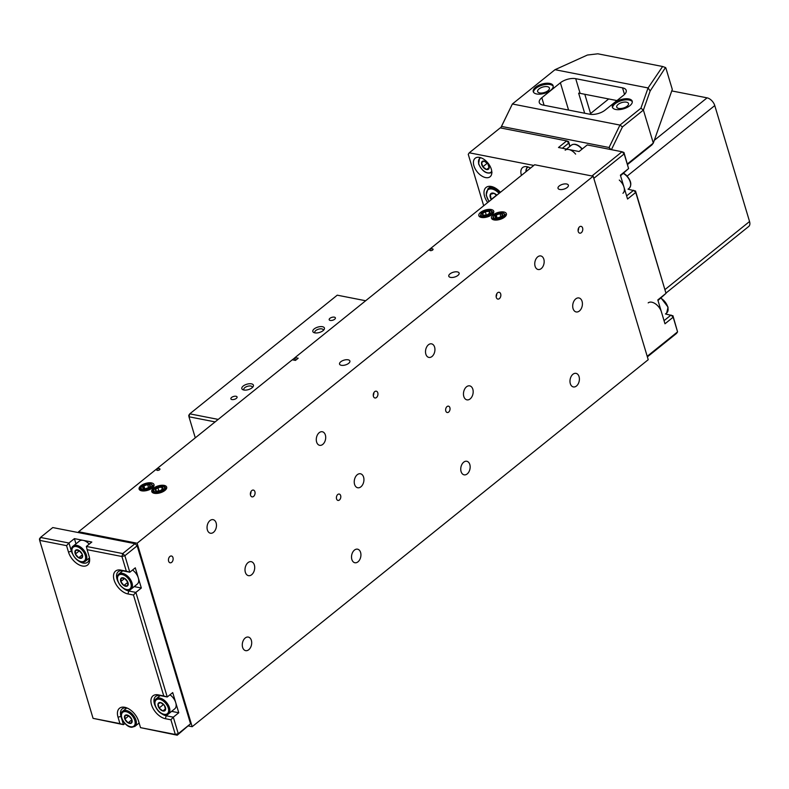 <?xml version="1.0" encoding="UTF-8"?>
<svg xmlns="http://www.w3.org/2000/svg" width="789" height="789" viewBox="0 0 789 789"><rect width="100%" height="100%" fill="white"/><g stroke="black" fill="none" stroke-linecap="round" stroke-linejoin="round"><path stroke-width="1.18" d="M489.92 212.951A3.965 1.834 -16.7 0 0 488.973 211.324A3.965 1.834 -16.7 0 0 485.284 211.669A3.965 1.834 -16.7 0 0 482.543 213.622A3.965 1.834 -16.7 0 0 483.489 215.239A3.965 1.834 -16.7 0 0 487.178 214.904A3.965 1.834 -16.7 0 0 489.92 212.951L488.973 211.324L485.284 211.669L482.543 213.622L483.489 215.239L487.178 214.904L489.92 212.951M489.555 213.267L488.973 211.324M486.31 215.072L485.284 211.669M483.322 216.225L482.543 213.622M499.95 213.701A3.965 1.834 -16.7 0 0 496.232 215.012A3.965 1.834 -16.7 0 0 495.167 217.083A3.965 1.834 -16.7 0 0 497.829 217.833A3.965 1.834 -16.7 0 0 501.548 216.521A3.965 1.834 -16.7 0 0 502.603 214.45A3.965 1.834 -16.7 0 0 499.95 213.701L496.232 215.012L495.167 217.083L497.829 217.833L501.548 216.521L502.603 214.45L499.95 213.701L500.887 216.827M497.031 217.695L496.232 215.012M145.393 488.736A3.965 1.834 -16.7 0 0 149.121 487.454A3.965 1.834 -16.7 0 0 150.245 485.383A3.965 1.834 -16.7 0 0 147.632 484.594A3.965 1.834 -16.7 0 0 143.904 485.886A3.965 1.834 -16.7 0 0 142.779 487.957A3.965 1.834 -16.7 0 0 145.393 488.736L149.121 487.454L150.245 485.383L147.632 484.594L143.904 485.886L142.779 487.957L145.393 488.736M144.722 488.618L143.904 485.886M148.569 487.71L147.632 484.594M161.666 487.129A3.965 1.834 -16.7 0 0 157.899 487.651A3.965 1.834 -16.7 0 0 155.403 489.663A3.965 1.834 -16.7 0 0 156.666 491.162A3.965 1.834 -16.7 0 0 160.433 490.64A3.965 1.834 -16.7 0 0 162.928 488.628A3.965 1.834 -16.7 0 0 161.666 487.129L157.899 487.651L155.403 489.663L156.666 491.162L160.433 490.64L162.928 488.628L161.666 487.129L162.297 489.249M158.895 490.975L157.899 487.651M131.013 589.156C127.808 591.089 124.159 589.768 120.066 585.191C116.723 580.319 116.308 576.581 118.814 573.997A9.724 5.691 51.2 0 1 129.485 578.199A9.724 5.691 51.2 0 1 131.013 589.156L137.286 584.097A9.724 5.691 -128.8 0 0 135.767 573.139A9.724 5.691 -128.8 0 0 132.552 570.033M124.859 578.544A4.99 2.919 -128.8 0 0 121.289 578.09A4.99 2.919 -128.8 0 0 120.796 581.552A4.99 2.919 -128.8 0 0 123.873 585.487A4.99 2.919 -128.8 0 0 127.443 585.951A4.99 2.919 -128.8 0 0 127.936 582.479A4.99 2.919 -128.8 0 0 124.859 578.544L121.289 578.09L120.796 581.552L123.873 585.487L127.443 585.951L127.936 582.479L124.859 578.544M124.613 578.485L120.796 581.552M127.828 582.302L123.873 585.487M167.732 714.351A9.724 5.691 51.2 0 0 168.442 713.917L167.613 714.42C158.638 717.053 151.222 701.944 156.242 698.758A9.724 5.691 51.2 0 1 156.952 698.324A9.724 5.691 51.2 0 1 167.209 703.334A9.724 5.691 51.2 0 1 168.442 713.917L174.724 708.857A9.724 5.691 -128.8 0 0 169.98 694.784M158.047 703.837A4.99 2.919 -128.8 0 0 159.092 708.029A4.99 2.919 -128.8 0 0 162.84 710.958A4.99 2.919 -128.8 0 0 165.542 709.715A4.99 2.919 -128.8 0 0 164.497 705.524A4.99 2.919 -128.8 0 0 160.749 702.595A4.99 2.919 -128.8 0 0 158.047 703.837L159.092 708.029L162.84 710.958L165.542 709.715L164.497 705.524L160.749 702.595L158.047 703.837M163.431 704.538L159.092 708.029M165.414 708.887L162.84 710.958M89.236 544.114A9.724 5.691 -128.8 0 0 82.017 540.218A9.724 5.691 -128.8 0 0 79.502 541.017L73.219 546.067A9.724 5.691 51.2 0 1 75.734 545.268A9.724 5.691 51.2 0 1 84.985 551.846A9.724 5.691 51.2 0 1 85.409 561.216A9.724 5.691 51.2 0 1 82.894 562.015M75.478 550.347A4.99 2.919 -128.8 0 0 75.359 554.056A4.99 2.919 -128.8 0 0 78.653 557.793A4.99 2.919 -128.8 0 0 82.056 557.823A4.99 2.919 -128.8 0 0 82.174 554.115A4.99 2.919 -128.8 0 0 78.88 550.377A4.99 2.919 -128.8 0 0 75.478 550.347L75.359 554.056L78.653 557.793L82.056 557.823L82.174 554.115L78.88 550.377L75.478 550.347M79.364 550.83L75.359 554.056M82.224 554.914L78.653 557.793M125.076 715.406A4.99 2.919 -128.8 0 0 124.849 719.045A4.99 2.919 -128.8 0 0 128.074 722.842A4.99 2.919 -128.8 0 0 131.536 723.01A4.99 2.919 -128.8 0 0 131.763 719.371A4.99 2.919 -128.8 0 0 128.538 715.574A4.99 2.919 -128.8 0 0 125.076 715.406L124.849 719.045L128.074 722.842L131.536 723.01L131.763 719.371L128.538 715.574L125.076 715.406M128.824 715.84L124.849 719.045M131.783 719.854L128.074 722.842M565.151 150.196A9.724 5.691 51.2 0 1 575.615 154.121M619.286 180.06A9.724 5.691 51.2 0 1 622.945 193.275M648.183 302.887A9.724 5.691 51.2 0 1 655.718 304.031A9.724 5.691 51.2 0 1 661.596 312.602M487.878 163.806A4.99 2.919 -128.8 0 0 484.081 161.074A4.99 2.919 -128.8 0 0 481.556 162.573A4.99 2.919 -128.8 0 0 482.829 166.804A4.99 2.919 -128.8 0 0 486.626 169.546A4.99 2.919 -128.8 0 0 489.15 168.047A4.99 2.919 -128.8 0 0 487.878 163.806L484.081 161.074L481.556 162.573L482.829 166.804L486.626 169.546L489.15 168.047L487.878 163.806M489.072 167.584L486.626 169.546M487.247 163.254L482.829 166.804M496.853 195.169A6.243 3.649 -128.8 0 0 494.003 193.305A6.243 3.649 -128.8 0 0 490.314 194.38A6.243 3.649 -128.8 0 0 491.182 199.479A6.243 3.649 -128.8 0 0 491.291 199.647M496.616 195.356L494.003 193.305L490.314 194.38L491.182 199.479L496.468 195.228M231.927 399.559A3.245 1.499 -16.7 0 0 235.477 398.928A3.245 1.499 -16.7 0 0 237.075 396.975A3.245 1.499 -16.7 0 0 236.019 396.265A3.245 1.499 -16.7 0 0 232.479 396.897A3.245 1.499 -16.7 0 0 230.871 398.839A3.245 1.499 -16.7 0 0 231.927 399.559M330.236 320.442A3.245 1.499 -16.7 0 0 333.786 319.811A3.245 1.499 -16.7 0 0 335.394 317.868A3.245 1.499 -16.7 0 0 334.339 317.148A3.245 1.499 -16.7 0 0 330.788 317.78A3.245 1.499 -16.7 0 0 329.181 319.732A3.245 1.499 -16.7 0 0 330.236 320.442M252.293 387.596A4.428 2.051 -16.7 0 0 252.283 387.024A4.428 2.051 -16.7 0 0 250.843 386.048A4.428 2.051 -16.7 0 0 245.99 386.906A4.428 2.051 -16.7 0 0 243.801 389.569A4.428 2.051 -16.7 0 0 244.107 390.052M243.801 390.003A6.046 2.801 -16.7 0 0 252.993 386.837A6.046 2.801 -16.7 0 0 251.454 383.849A6.046 2.801 -16.7 0 0 243.545 385.791A6.046 2.801 -16.7 0 0 243.111 389.805A6.046 2.801 -16.7 0 0 243.801 390.003M323.293 330.463A4.428 2.051 -16.7 0 0 323.283 329.891A4.428 2.051 -16.7 0 0 321.843 328.905A4.428 2.051 -16.7 0 0 317 329.772A4.428 2.051 -16.7 0 0 314.801 332.435A4.428 2.051 -16.7 0 0 315.117 332.919M314.811 332.859A6.046 2.801 -16.7 0 0 323.993 329.703A6.046 2.801 -16.7 0 0 322.454 326.705A6.046 2.801 -16.7 0 0 314.545 328.658A6.046 2.801 -16.7 0 0 314.111 332.672A6.046 2.801 -16.7 0 0 314.811 332.859M292.344 359.804L295.027 357.644M365.662 300.747L337.248 295.175L189.784 413.84L218.198 419.413M215.101 421.898L188.965 416.779L189.784 413.84L188.749 415.369L188.965 416.779L195.287 437.846M118.025 717.191A14.044 8.215 51.2 0 1 124.731 707.279A14.044 8.215 51.2 0 1 126.822 707.911A14.044 8.215 51.2 0 1 138.588 721.225L140.511 727.645L175.316 734.46L170.907 719.785L165.374 718.7A14.044 8.215 51.2 0 1 151.518 704.764A14.044 8.215 51.2 0 1 158.214 694.853L163.757 695.937L133.479 595.024L127.946 593.939A14.044 8.215 51.2 0 1 114.089 580.004A14.044 8.215 51.2 0 1 120.786 570.092L126.329 571.177L121.92 556.501L87.125 549.677L89.049 556.097A14.044 8.215 51.2 0 1 89.482 557.951A14.044 8.215 51.2 0 1 81.523 565.812A14.044 8.215 51.2 0 1 68.485 552.073L66.562 545.643L39.667 540.376L93.063 718.345L119.948 723.612L118.025 717.191L120.973 716.402L123.449 724.657L93.063 718.345M127.66 708.275A11.884 6.953 -128.8 0 0 126.644 708.019A11.884 6.953 -128.8 0 0 122.216 708.847A11.884 6.953 -128.8 0 0 120.973 716.402L121.2 716.215M125.964 707.911A11.884 6.953 -128.8 0 0 125.924 708.64M135.027 543.68L52.774 527.555L40.486 537.447L68.959 543.019L74.413 538.631L91.82 542.043L86.356 546.432L122.739 553.562L135.027 543.68L137.158 545.82L190.553 723.789L177.229 735.2L140.511 727.645M137.158 545.82L124.869 555.712L129.82 572.222L135.284 567.824L141.339 588.012L135.876 592.401L167.248 696.983L172.712 692.584L178.768 712.773L173.304 717.162L178.265 733.671L190.553 723.789M124.928 723.464L123.449 724.657L119.948 723.612M159.457 695.484A11.884 6.953 -128.8 0 0 159.417 696.214M171.607 711.362A11.884 6.953 -128.8 0 0 171.647 711.372L178.768 712.773M163.757 695.937L167.248 696.983L160.137 695.582A11.884 6.953 -128.8 0 0 155.709 696.421A11.884 6.953 -128.8 0 0 155.374 706.303M160.887 713.148A11.884 6.953 -128.8 0 0 166.193 715.771L173.304 717.162L170.907 719.785M122.029 570.723A11.884 6.953 -128.8 0 0 121.979 571.453M134.179 586.602A11.884 6.953 -128.8 0 0 134.219 586.612L141.339 588.012M126.329 571.177L129.82 572.222L122.709 570.832A11.884 6.953 -128.8 0 0 118.281 571.66A11.884 6.953 -128.8 0 0 117.946 581.542M123.459 588.397A11.884 6.953 -128.8 0 0 128.755 591.01L135.876 592.401L133.479 595.024M88.575 558.671A11.884 6.953 -128.8 0 0 89.295 558.78M74.413 538.631L75.981 543.848M66.562 545.643L68.959 543.019L71.434 551.284A11.884 6.953 -128.8 0 0 72.341 553.612M77.855 560.456A11.884 6.953 -128.8 0 0 87.579 562.241A11.884 6.953 -128.8 0 0 89.305 557.054M177.229 735.2L178.265 733.671L175.316 734.46L177.229 735.2M39.45 538.966L39.667 540.376L40.486 537.447L39.45 538.966M124.869 555.712L122.739 553.562L121.92 556.501L124.869 555.712M86.356 546.432L87.125 549.677M615.736 109.474A10.375 4.803 -16.7 0 0 627.077 107.452A10.375 4.803 -16.7 0 0 632.216 101.219A10.375 4.803 -16.7 0 0 628.843 98.931A10.375 4.803 -16.7 0 0 617.491 100.953A10.375 4.803 -16.7 0 0 612.353 107.186A10.375 4.803 -16.7 0 0 615.736 109.474M632.314 101.791A10.375 4.803 -16.7 0 0 629.168 100.025A10.375 4.803 -16.7 0 0 618.359 101.791A10.375 4.803 -16.7 0 0 612.589 107.708M536.638 93.97A10.375 4.803 -16.7 0 0 547.99 91.948A10.375 4.803 -16.7 0 0 553.128 85.715A10.375 4.803 -16.7 0 0 549.746 83.427A10.375 4.803 -16.7 0 0 538.404 85.449A10.375 4.803 -16.7 0 0 533.256 91.682A10.375 4.803 -16.7 0 0 536.638 93.97M553.217 86.287A10.375 4.803 -16.7 0 0 550.081 84.522A10.375 4.803 -16.7 0 0 539.262 86.287A10.375 4.803 -16.7 0 0 533.492 92.205M547.408 86.672A6.144 2.85 163.3 0 1 549.41 88.033A6.144 2.85 163.3 0 1 546.363 91.731A6.144 2.85 163.3 0 1 539.637 92.924A6.144 2.85 163.3 0 1 537.634 91.563A6.144 2.85 163.3 0 1 540.682 87.875A6.144 2.85 163.3 0 1 547.408 86.672M626.496 102.175A6.144 2.85 163.3 0 1 628.508 103.537A6.144 2.85 163.3 0 1 625.46 107.235A6.144 2.85 163.3 0 1 618.734 108.428A6.144 2.85 163.3 0 1 616.732 107.067A6.144 2.85 163.3 0 1 619.769 103.379A6.144 2.85 163.3 0 1 626.496 102.175M610.972 149.585L609.069 147.504L501.508 126.418L500.69 127.966L512.386 103.99L501.508 126.418M609.069 147.504L619.957 125.076L640.905 108.221L648.075 87.944L662.622 66.503L665.502 67.538L650.146 91.001L643.4 110.065L622.452 126.921L611.416 149.673M627.403 163.944L653.312 143.095L672.297 89.423L665.827 67.874M640.905 108.221L643.4 110.065L653.312 143.095L651.911 144.91L627.571 164.497M589.768 114.227A11.233 5.198 -16.7 0 0 605.094 110.125L623.665 95.183A11.233 5.198 -16.7 0 0 626.2 90.34A11.233 5.198 -16.7 0 0 622.541 87.855L575.714 78.673A11.233 5.198 -16.7 0 0 560.387 82.776L541.816 97.718A11.233 5.198 -16.7 0 0 539.281 102.56A11.233 5.198 -16.7 0 0 542.94 105.045L589.768 114.227M648.075 87.944L555.002 69.698L512.386 103.99L619.957 125.076L622.452 126.921M584.807 94.276L590.576 113.527L608.694 98.95M590.576 113.527A4.32 2.002 163.3 0 1 589.57 114.188M662.622 66.503L597.825 53.8L587.41 55.033L555.002 69.698M616.959 100.578L580.112 93.358L575.714 78.673M584.669 113.221L578.643 93.161A11.233 5.198 163.3 0 1 580.112 93.358M648.104 87.924L650.146 91.001M485.649 177.594A11.884 6.953 -128.8 0 0 490.077 176.766A11.884 6.953 -128.8 0 0 490.018 166.114A11.884 6.953 -128.8 0 0 479.594 157.415A11.884 6.953 -128.8 0 0 475.175 158.244A11.884 6.953 -128.8 0 0 475.225 168.895A11.884 6.953 -128.8 0 0 485.649 177.594M530.514 168.077A11.884 6.953 -128.8 0 0 527.052 166.716A11.884 6.953 -128.8 0 0 522.624 167.544A11.884 6.953 -128.8 0 0 521.46 175.365M500.443 192.279A14.044 8.215 -128.8 0 0 491.291 186.47A14.044 8.215 -128.8 0 0 486.063 187.457A14.044 8.215 -128.8 0 0 487.701 202.536M626.614 195.909L633.606 190.287L635.737 192.427L635.53 191.017L666.015 293.34L635.737 192.427L627.551 199.025L620.391 175.168L628.586 168.58L624.178 153.904L593.811 178.344M664.042 320.669L671.035 315.048L673.175 317.188L672.958 315.778L677.573 331.863L673.175 317.188L664.979 323.786L657.819 299.928L666.015 293.34L657.987 300.491M591.947 175.986L622.048 151.754L587.253 144.939L579.057 151.527L558.494 147.494L566.689 140.906L568.603 141.635L569.993 146.3M623.961 152.494L622.048 151.754L624.178 153.904L623.961 152.494L628.586 168.58L620.558 175.73M647.207 356.303L677.573 331.863L676.548 333.392L647.374 356.865M569.836 146.429L568.82 143.046L566.689 140.906L500.246 127.877L469.277 152.8L468.252 154.328L483.687 205.771M533.788 165.443L469.277 152.8M635.53 191.017L628.074 189.202A11.884 6.953 51.2 0 1 628.024 189.192M672.958 315.778L665.502 313.963A11.884 6.953 51.2 0 1 665.452 313.953M568.603 141.635L568.82 143.046L562.35 148.253M665.068 289.504L749.55 221.522L714.765 105.568L627.166 176.065M654.278 140.343L707.082 97.846L671.764 90.922M707.082 97.846A7.782 4.547 51.2 0 1 714.765 105.568M749.55 221.522A7.782 4.547 51.2 0 1 748.731 226.463L665.975 293.064M430.321 250.616A1.726 0.799 -16.7 0 0 432.214 250.271A1.726 0.799 -16.7 0 0 433.062 249.235A1.726 0.799 -16.7 0 0 432.5 248.851A1.726 0.799 -16.7 0 0 430.616 249.186A1.726 0.799 -16.7 0 0 429.758 250.231A1.726 0.799 -16.7 0 0 430.321 250.616M157.228 470.372A1.726 0.799 -16.7 0 0 159.122 470.037A1.726 0.799 -16.7 0 0 159.98 468.991A1.726 0.799 -16.7 0 0 159.417 468.617A1.726 0.799 -16.7 0 0 157.524 468.952A1.726 0.799 -16.7 0 0 156.666 469.988A1.726 0.799 -16.7 0 0 157.228 470.372M341.312 365.297A5.405 2.505 -16.7 0 0 347.219 364.242A5.405 2.505 -16.7 0 0 349.892 360.997A5.405 2.505 -16.7 0 0 348.136 359.804A5.405 2.505 -16.7 0 0 342.219 360.859A5.405 2.505 -16.7 0 0 339.546 364.104A5.405 2.505 -16.7 0 0 341.312 365.297M450.539 277.393A5.405 2.505 -16.7 0 0 456.456 276.337A5.405 2.505 -16.7 0 0 459.129 273.093A5.405 2.505 -16.7 0 0 457.373 271.899A5.405 2.505 -16.7 0 0 451.456 272.955A5.405 2.505 -16.7 0 0 448.783 276.199A5.405 2.505 -16.7 0 0 450.539 277.393M559.776 189.488A5.405 2.505 -16.7 0 0 565.683 188.443A5.405 2.505 -16.7 0 0 568.366 185.188A5.405 2.505 -16.7 0 0 566.601 183.995A5.405 2.505 -16.7 0 0 560.693 185.05A5.405 2.505 -16.7 0 0 558.02 188.295A5.405 2.505 -16.7 0 0 559.776 189.488M494.032 219.924A7.782 3.6 -16.7 0 0 502.544 218.405A7.782 3.6 -16.7 0 0 506.4 213.73A7.782 3.6 -16.7 0 0 503.865 212.004A7.782 3.6 -16.7 0 0 495.354 213.523A7.782 3.6 -16.7 0 0 491.498 218.198A7.782 3.6 -16.7 0 0 494.032 219.924M481.379 217.439A7.782 3.6 -16.7 0 0 489.89 215.92A7.782 3.6 -16.7 0 0 493.746 211.245A7.782 3.6 -16.7 0 0 491.202 209.529A7.782 3.6 -16.7 0 0 482.7 211.048A7.782 3.6 -16.7 0 0 478.844 215.722A7.782 3.6 -16.7 0 0 481.379 217.439M141.655 490.817A7.782 3.6 -16.7 0 0 150.166 489.308A7.782 3.6 -16.7 0 0 154.023 484.633A7.782 3.6 -16.7 0 0 151.488 482.907A7.782 3.6 -16.7 0 0 142.977 484.426A7.782 3.6 -16.7 0 0 139.12 489.101A7.782 3.6 -16.7 0 0 141.655 490.817M154.309 493.303A7.782 3.6 -16.7 0 0 162.82 491.784A7.782 3.6 -16.7 0 0 166.676 487.109A7.782 3.6 -16.7 0 0 164.142 485.393A7.782 3.6 -16.7 0 0 155.63 486.912A7.782 3.6 -16.7 0 0 151.774 491.586A7.782 3.6 -16.7 0 0 154.309 493.303M377.793 392.823A3.462 2.298 -78.9 0 1 377.349 396.463A3.462 2.298 -78.9 0 1 374.943 397.981A3.462 2.298 -78.9 0 1 373.424 396.344A3.462 2.298 -78.9 0 1 373.868 392.705A3.462 2.298 -78.9 0 1 376.274 391.186A3.462 2.298 -78.9 0 1 377.793 392.823M582.607 228.001A3.462 2.298 -78.9 0 1 582.174 231.641A3.462 2.298 -78.9 0 1 579.757 233.159A3.462 2.298 -78.9 0 1 578.238 231.522A3.462 2.298 -78.9 0 1 578.682 227.883A3.462 2.298 -78.9 0 1 581.089 226.374A3.462 2.298 -78.9 0 1 582.607 228.001M172.978 557.645A3.462 2.298 -78.9 0 1 172.535 561.285A3.462 2.298 -78.9 0 1 170.128 562.794A3.462 2.298 -78.9 0 1 168.609 561.166A3.462 2.298 -78.9 0 1 169.053 557.527A3.462 2.298 -78.9 0 1 171.46 556.008A3.462 2.298 -78.9 0 1 172.978 557.645M500.68 293.932A3.462 2.298 -78.9 0 1 500.246 297.571A3.462 2.298 -78.9 0 1 497.829 299.08A3.462 2.298 -78.9 0 1 496.311 297.453A3.462 2.298 -78.9 0 1 496.754 293.814A3.462 2.298 -78.9 0 1 499.161 292.295A3.462 2.298 -78.9 0 1 500.68 293.932M254.906 491.715A3.462 2.298 -78.9 0 1 254.462 495.354A3.462 2.298 -78.9 0 1 252.056 496.873A3.462 2.298 -78.9 0 1 250.537 495.236A3.462 2.298 -78.9 0 1 250.971 491.596A3.462 2.298 -78.9 0 1 253.387 490.087A3.462 2.298 -78.9 0 1 254.906 491.715M336.558 498.895A3.245 2.16 101.1 0 0 337.978 500.423A3.245 2.16 101.1 0 0 340.237 499.003A3.245 2.16 101.1 0 0 340.651 495.6A3.245 2.16 101.1 0 0 339.231 494.062A3.245 2.16 101.1 0 0 336.972 495.482A3.245 2.16 101.1 0 0 336.558 498.895M445.795 410.99A3.245 2.16 101.1 0 0 447.215 412.519A3.245 2.16 101.1 0 0 449.474 411.099A3.245 2.16 101.1 0 0 449.888 407.696A3.245 2.16 101.1 0 0 448.468 406.157A3.245 2.16 101.1 0 0 446.209 407.588A3.245 2.16 101.1 0 0 445.795 410.99M360.593 552.438A6.914 4.606 -78.9 0 1 359.705 559.707A6.914 4.606 -78.9 0 1 354.892 562.744A6.914 4.606 -78.9 0 1 351.855 559.47A6.914 4.606 -78.9 0 1 352.732 552.201A6.914 4.606 -78.9 0 1 357.545 549.174A6.914 4.606 -78.9 0 1 360.593 552.438M325.364 435.015A6.914 4.606 -78.9 0 1 324.476 442.294A6.914 4.606 -78.9 0 1 319.663 445.321A6.914 4.606 -78.9 0 1 316.626 442.047A6.914 4.606 -78.9 0 1 317.503 434.778A6.914 4.606 -78.9 0 1 322.326 431.751A6.914 4.606 -78.9 0 1 325.364 435.015M469.82 464.534A6.914 4.606 -78.9 0 1 468.942 471.802A6.914 4.606 -78.9 0 1 464.129 474.84A6.914 4.606 -78.9 0 1 461.082 471.566A6.914 4.606 -78.9 0 1 461.969 464.297A6.914 4.606 -78.9 0 1 466.782 461.269A6.914 4.606 -78.9 0 1 469.82 464.534M434.601 347.121A6.914 4.606 -78.9 0 1 433.713 354.389A6.914 4.606 -78.9 0 1 428.9 357.417A6.914 4.606 -78.9 0 1 425.853 354.153A6.914 4.606 -78.9 0 1 426.741 346.874A6.914 4.606 -78.9 0 1 431.553 343.846A6.914 4.606 -78.9 0 1 434.601 347.121M251.356 640.343A6.914 4.606 -78.9 0 1 250.478 647.611A6.914 4.606 -78.9 0 1 245.655 650.649A6.914 4.606 -78.9 0 1 242.617 647.374A6.914 4.606 -78.9 0 1 243.495 640.106A6.914 4.606 -78.9 0 1 248.318 637.078A6.914 4.606 -78.9 0 1 251.356 640.343M216.127 522.92A6.914 4.606 -78.9 0 1 215.249 530.188A6.914 4.606 -78.9 0 1 210.426 533.226A6.914 4.606 -78.9 0 1 207.389 529.952A6.914 4.606 -78.9 0 1 208.266 522.683A6.914 4.606 -78.9 0 1 213.089 519.655A6.914 4.606 -78.9 0 1 216.127 522.92M579.057 376.629A6.914 4.606 -78.9 0 1 578.179 383.898A6.914 4.606 -78.9 0 1 573.356 386.935A6.914 4.606 -78.9 0 1 570.319 383.661A6.914 4.606 -78.9 0 1 571.197 376.392A6.914 4.606 -78.9 0 1 576.019 373.365A6.914 4.606 -78.9 0 1 579.057 376.629M543.828 259.216A6.914 4.606 -78.9 0 1 542.95 266.485A6.914 4.606 -78.9 0 1 538.128 269.513A6.914 4.606 -78.9 0 1 535.09 266.248A6.914 4.606 -78.9 0 1 535.978 258.979A6.914 4.606 -78.9 0 1 540.79 255.942A6.914 4.606 -78.9 0 1 543.828 259.216M582.065 301.329A7.131 4.754 -78.9 0 1 581.158 308.824A7.131 4.754 -78.9 0 1 576.187 311.951A7.131 4.754 -78.9 0 1 573.051 308.578A7.131 4.754 -78.9 0 1 573.958 301.082A7.131 4.754 -78.9 0 1 578.929 297.956A7.131 4.754 -78.9 0 1 582.065 301.329M472.828 389.233A7.131 4.754 -78.9 0 1 471.921 396.729A7.131 4.754 -78.9 0 1 466.95 399.855A7.131 4.754 -78.9 0 1 463.814 396.482A7.131 4.754 -78.9 0 1 464.721 388.987A7.131 4.754 -78.9 0 1 469.692 385.86A7.131 4.754 -78.9 0 1 472.828 389.233M363.591 477.138A7.131 4.754 -78.9 0 1 362.684 484.633A7.131 4.754 -78.9 0 1 357.713 487.76A7.131 4.754 -78.9 0 1 354.586 484.387A7.131 4.754 -78.9 0 1 355.494 476.891A7.131 4.754 -78.9 0 1 360.455 473.765A7.131 4.754 -78.9 0 1 363.591 477.138M254.354 565.042A7.131 4.754 -78.9 0 1 253.447 572.538A7.131 4.754 -78.9 0 1 248.486 575.664A7.131 4.754 -78.9 0 1 245.349 572.291A7.131 4.754 -78.9 0 1 246.257 564.796A7.131 4.754 -78.9 0 1 251.227 561.669A7.131 4.754 -78.9 0 1 254.354 565.042M295.451 360.405L298.183 358.216L295.017 357.595L534.656 164.753L593.18 176.223L137.128 543.226L78.594 531.756L292.285 359.794L295.451 360.405M188.66 726.008L192.171 726.699L648.223 359.695L593.18 176.223M192.171 726.699L137.128 543.226M78.87 532.674L78.594 531.756M295.017 357.595A2.16 1.44 -78.9 0 1 294.504 360.228M496.163 296.654A3.462 2.298 101.1 0 0 496.695 293.922M578.09 230.723A3.462 2.298 101.1 0 0 578.623 227.991M373.276 395.545A3.462 2.298 101.1 0 0 373.808 392.814M250.379 494.437A3.462 2.298 101.1 0 0 250.912 492.671A3.462 2.298 101.1 0 0 250.922 491.705M480.245 215.88L482.158 212.271C487.474 209.598 490.975 209.568 492.652 212.162A6.48 2.998 163.3 0 1 490.827 215.229A6.48 2.998 163.3 0 1 484.416 217.419A6.48 2.998 163.3 0 1 480.245 215.88L480.659 217.251M490.018 214.332A5.612 2.594 -16.7 0 0 490.117 210.515A5.612 2.594 -16.7 0 0 482.444 212.241A5.612 2.594 -16.7 0 0 482.345 216.058A5.612 2.594 -16.7 0 0 490.018 214.332M494.595 219.697A6.48 2.998 163.3 0 1 492.898 218.356C493.411 214.608 496.863 212.783 503.254 212.902L505.305 214.638A6.48 2.998 163.3 0 1 501.843 218.652A6.48 2.998 163.3 0 1 494.595 219.697M502.8 213A5.612 2.594 -16.7 0 0 495.117 214.697A5.612 2.594 -16.7 0 0 494.979 218.533A5.612 2.594 -16.7 0 0 502.652 216.827A5.612 2.594 -16.7 0 0 502.8 213M140.531 489.259C138.558 487.849 145.008 482.513 150.955 483.825L152.938 485.541A6.48 2.998 163.3 0 1 149.417 489.574A6.48 2.998 163.3 0 1 142.148 490.571A6.48 2.998 163.3 0 1 140.531 489.259L140.945 490.64M142.543 489.417A5.612 2.594 -16.7 0 0 150.206 487.78A5.612 2.594 -16.7 0 0 150.482 483.913A5.612 2.594 -16.7 0 0 142.809 485.56A5.612 2.594 -16.7 0 0 142.543 489.417M153.47 492.277A6.48 2.998 163.3 0 1 153.184 491.744C151.074 488.45 163.185 483.736 165.167 487.247L165.591 488.016A6.48 2.998 163.3 0 1 160.857 492.553A6.48 2.998 163.3 0 1 153.47 492.277M164.29 487.069A5.612 2.594 -16.7 0 0 157.366 487.03A5.612 2.594 -16.7 0 0 154.042 491.222A5.612 2.594 -16.7 0 0 160.956 491.271A5.612 2.594 -16.7 0 0 164.29 487.069M165.295 487.494A6.48 2.998 163.3 0 1 165.591 488.016L166.006 489.397M128.538 578.939A8.857 5.178 -128.8 0 0 118.912 575.043A8.857 5.178 -128.8 0 0 120.194 585.103A8.857 5.178 -128.8 0 0 129.82 588.998A8.857 5.178 -128.8 0 0 128.538 578.939M156.883 699.478A8.857 5.178 -128.8 0 0 157.001 708.995A8.857 5.178 -128.8 0 0 166.706 714.075A8.857 5.178 -128.8 0 0 166.597 704.557A8.857 5.178 -128.8 0 0 156.883 699.478M75.507 546.452A8.857 5.178 -128.8 0 0 72.726 554.026A8.857 5.178 -128.8 0 0 82.026 561.709A8.857 5.178 -128.8 0 0 84.808 554.144A8.857 5.178 -128.8 0 0 75.507 546.452M134.949 726.344L131.881 727.251C125.017 727.419 117.64 714.262 122.759 711.195A9.724 5.691 51.2 0 1 125.481 710.396A9.724 5.691 51.2 0 1 134.603 717.093A9.724 5.691 51.2 0 1 134.949 726.344L139.12 722.99M125.234 711.579A8.857 5.178 -128.8 0 0 122.167 718.917A8.857 5.178 -128.8 0 0 131.378 726.827A8.857 5.178 -128.8 0 0 134.446 719.499A8.857 5.178 -128.8 0 0 125.234 711.579M581.986 149.17A9.724 5.691 -128.8 0 0 581.897 149.062A9.724 5.691 -128.8 0 0 571.433 145.137C574.53 143.233 578.11 144.466 582.174 148.845L582.262 148.943M623.645 173.255L625.914 174.852C631.003 180.237 632.107 184.685 629.227 188.226A9.724 5.691 -128.8 0 0 625.569 175A9.724 5.691 -128.8 0 0 623.389 173.452M661.074 298.015L668.066 307.168L666.656 312.986A9.724 5.691 -128.8 0 0 667.879 307.542A9.724 5.691 -128.8 0 0 660.827 298.212M481.004 157.81A8.857 5.178 -128.8 0 0 478.874 164.043A8.857 5.178 -128.8 0 0 485.225 171.923A8.857 5.178 -128.8 0 0 491.754 171.164M528.452 167.11A8.857 5.178 -128.8 0 0 525.987 171.726M488.953 201.53L486.162 195.11L487.967 188.699A11.884 6.953 51.2 0 1 499.999 192.634M499.062 193.394A11.016 6.45 -128.8 0 0 489.91 188.975A11.016 6.45 -128.8 0 0 486.468 195.396A11.016 6.45 -128.8 0 0 489.081 201.422M171.647 711.372L166.193 715.771L165.374 718.7M134.219 586.612L128.755 591.01L127.946 593.939M71.661 551.097L68.485 552.073M158.214 694.853L160.137 695.582M120.786 570.092L122.709 570.832M544.085 105.272L541.816 97.718M568.573 110.075L560.387 82.776M624.513 94.433L622.541 87.855M629.227 188.226L628.074 189.202M666.656 312.986L665.502 313.963M492.652 212.162L493.066 213.533M492.898 218.356L493.312 219.737M505.305 214.638L505.719 216.018M152.938 485.541L153.352 486.912M153.184 491.744L153.599 493.115M118.814 573.997L122.749 570.832M156.242 698.758L160.177 695.592M73.219 546.067C68.012 549.183 75.714 562.587 82.569 562.133L85.409 561.216L89.344 558.06M122.759 711.195L126.684 708.029M571.433 145.137L566.541 149.072M479.653 157.425L478.588 163.856C482.316 171.598 486.783 174.458 492.001 172.446M527.101 166.726L525.75 171.913M487.967 188.699L490.827 186.391"/></g></svg>
